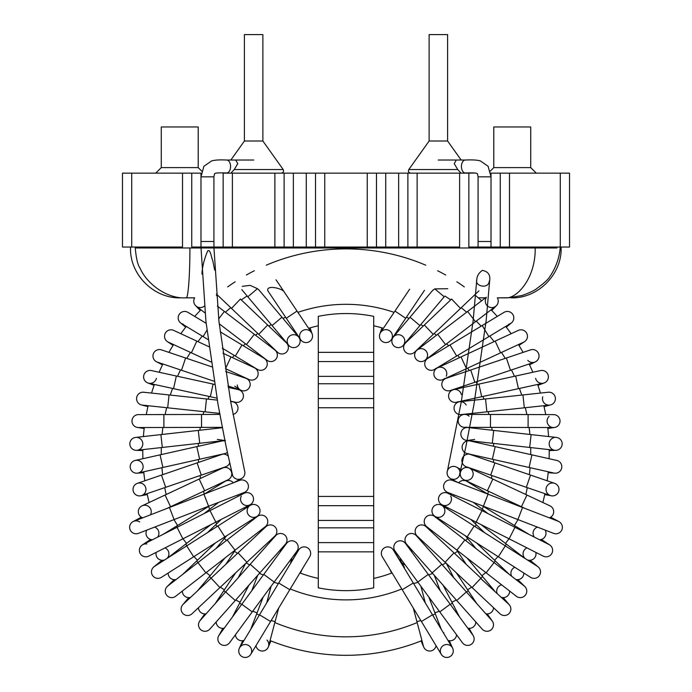 <?xml version="1.0" encoding="UTF-8"?>
<svg xmlns="http://www.w3.org/2000/svg" width="692" height="692" viewBox="0 0 692 692"><rect width="100%" height="100%" fill="white"/><g stroke="black" fill="none" stroke-linecap="round" stroke-linejoin="round"><path stroke-width="1.04" d="M201.017 247.044L200.983 241.499L213.915 241.499L213.915 176.841L200.983 176.841L200.983 247.044M213.958 247.97L218.931 321.322L230.756 402.095L244.527 470.69A6.462 6.462 0 0 1 241.015 478.786A6.462 6.462 0 0 1 232.149 474.349M309.653 556.809A6.462 6.462 0 0 0 306.219 547.208A6.462 6.462 0 0 0 298.728 549.898L291.626 561.134A6.462 6.462 0 0 0 290.83 562.968M266.974 640.057A6.462 6.462 0 0 1 261.576 650.973A6.462 6.462 0 0 1 255.953 645.697A6.462 6.462 0 0 0 268.565 646.207A6.462 6.462 0 0 1 255.953 645.697M290.528 563.461L291.384 560.252A6.462 6.462 0 0 0 291.591 558.366A6.462 6.462 0 0 1 290.744 561.8A6.462 6.462 0 0 0 291.591 558.366M244.068 640.377A6.462 6.462 0 0 1 235.418 634.789A6.462 6.462 0 0 0 244.068 640.377A6.462 6.462 0 0 1 235.418 634.789M280.346 551.835A6.462 6.462 0 0 0 280.225 550.002M224.26 628.137A6.462 6.462 0 0 1 216.181 621.961A6.462 6.462 0 0 0 224.26 628.137A6.462 6.462 0 0 1 216.181 621.961M269.941 542.113A6.462 6.462 0 0 0 269.681 540.91M206.155 613.778A6.462 6.462 0 0 1 198.44 607.723A6.462 6.462 0 0 0 206.155 613.778A6.462 6.462 0 0 1 198.44 607.723M260.417 531.871A6.462 6.462 0 0 0 260.036 530.747M190.49 597.404A6.462 6.462 0 0 0 190.56 597.378A6.462 6.462 0 0 1 190.49 597.404A6.462 6.462 0 0 1 182.359 591.054A6.462 6.462 0 0 0 190.49 597.404A6.462 6.462 0 0 1 182.359 591.054M251.905 520.695A6.462 6.462 0 0 0 251.542 519.874M172.965 579.463A6.462 6.462 0 0 1 168.156 573.045A6.462 6.462 0 0 0 176.175 579.489A6.462 6.462 0 0 1 172.965 579.463M244.631 508.949A6.462 6.462 0 0 0 244.008 507.85M157.914 558.435A6.462 6.462 0 0 0 164.739 559.889A6.462 6.462 0 0 1 156.158 552.38A6.462 6.462 0 0 0 157.914 558.435A6.462 6.462 0 0 1 156.158 552.38M165.007 547.9A6.462 6.462 0 0 1 166.98 558.461M238.42 496.19A6.462 6.462 0 0 0 237.538 495.048M146.246 534.985A6.462 6.462 0 0 0 152.543 539.717A6.462 6.462 0 0 1 146.825 530.107A6.462 6.462 0 0 0 146.246 534.985A6.462 6.462 0 0 1 146.825 530.107M154.532 527.122A6.462 6.462 0 0 1 157.638 537.13M233.36 482.8A6.462 6.462 0 0 0 225.021 481.416A6.462 6.462 0 0 1 226.552 480.732A6.462 6.462 0 0 0 225.021 481.416L204.417 493.984M138.521 510.116A6.462 6.462 0 0 1 142.042 505.843A6.462 6.462 0 0 0 142.716 517.824A6.462 6.462 0 0 1 142.95 505.497A6.462 6.462 0 0 1 150.432 514.848M199.158 479.046L204.65 490.758L228.04 479.781A6.462 6.462 0 0 0 228.083 468.086A6.462 6.462 0 0 0 222.547 468.069L142.042 505.843M165.665 487.315L161.478 475.084L197.09 462.896L201.277 475.136L141.583 495.558A6.462 6.462 0 0 1 134.836 484.954A6.462 6.462 0 0 1 145.856 488.293A6.462 6.462 0 0 1 140.64 495.801L147.292 494.598M134.836 484.954A6.462 6.462 0 0 1 137.397 483.319A6.462 6.462 0 0 0 134.04 492.912A6.462 6.462 0 0 0 141.592 495.558M201.277 475.136L225.73 466.771A6.462 6.462 0 0 0 229.614 463.121M228.057 455.942A6.462 6.462 0 0 0 224.563 454.255M134.845 460.526A6.462 6.462 0 0 1 135.243 460.422A6.462 6.462 0 0 0 130.39 468.337A6.462 6.462 0 0 0 138.045 473.051A6.462 6.462 0 0 1 130.39 468.337A6.462 6.462 0 0 1 136.203 460.284A6.462 6.462 0 0 1 143.106 466.287A6.462 6.462 0 0 1 137.102 473.181L143.841 472.714M224.961 441.003A6.462 6.462 0 0 0 222.011 440.968L135.243 460.422M196.805 446.634L199.633 459.246L224.848 453.589A6.462 6.462 0 0 0 227.322 452.447M137.812 437.569A6.462 6.462 0 0 1 137.025 450.284A6.462 6.462 0 0 1 129.88 444.575A6.462 6.462 0 0 1 135.589 437.43A6.462 6.462 0 0 0 129.88 444.575A6.462 6.462 0 0 0 137.016 450.284L162.317 447.456L160.881 434.602L135.589 437.43M142.803 450.587L136.047 450.319A6.462 6.462 0 0 1 129.845 443.607A6.462 6.462 0 0 1 136.558 437.396M223.732 440.363A6.462 6.462 0 0 0 224.848 440.432A6.462 6.462 0 0 1 223.732 440.363L217.314 439.403M163.917 427.483L163.883 414.551L201.519 414.465L201.554 427.397L138.461 427.544A6.462 6.462 0 0 1 137.492 427.474L144.17 428.469M138.469 427.544A6.462 6.462 0 0 1 131.982 421.091A6.462 6.462 0 0 1 138.435 414.612A6.462 6.462 0 0 0 131.982 421.091A6.462 6.462 0 0 0 138.469 427.544M167.68 407.804L169.056 394.95L206.475 398.955L205.1 411.818L142.37 405.097A6.462 6.462 0 0 1 136.808 397.018A6.462 6.462 0 0 1 144.706 392.416M142.37 405.097A6.462 6.462 0 0 1 136.627 397.978A6.462 6.462 0 0 1 143.746 392.234A6.462 6.462 0 0 0 136.627 397.978A6.462 6.462 0 0 0 142.37 405.097M232.988 414.43A6.462 6.462 0 0 0 232.175 401.706L230.652 401.55M156.383 378.325A6.462 6.462 0 0 1 147.768 382.927A6.462 6.462 0 0 1 144.048 374.571A6.462 6.462 0 0 1 152.396 370.851M148.694 383.204A6.462 6.462 0 0 1 143.763 375.505A6.462 6.462 0 0 1 151.47 370.575A6.462 6.462 0 0 0 143.763 375.505A6.462 6.462 0 0 0 148.694 383.204L173.562 388.653L176.33 376.024L151.47 370.575M230.592 401.161L235.565 402.251A6.462 6.462 0 0 0 243.264 397.32A6.462 6.462 0 0 0 238.333 389.613A6.462 6.462 0 0 1 239.908 390.184A6.462 6.462 0 0 0 238.333 389.613L228.23 387.399M157.369 362.132L157.369 362.132A6.462 6.462 0 0 1 153.304 353.941A6.462 6.462 0 0 1 161.495 349.884A6.462 6.462 0 0 0 153.304 353.941A6.462 6.462 0 0 0 157.369 362.132L181.494 370.263L185.62 358.006L161.495 349.884M162.473 364.848L156.47 361.76A6.462 6.462 0 0 1 153.685 353.05A6.462 6.462 0 0 1 162.395 350.264M237.278 385.003A6.462 6.462 0 0 0 250.072 385.582A6.462 6.462 0 0 0 245.781 378.264A6.462 6.462 0 0 1 247.286 379A6.462 6.462 0 0 0 245.781 378.264L225.67 371.492M240.141 389.786A6.462 6.462 0 0 0 241.646 390.522A6.462 6.462 0 0 1 240.141 389.786L234.735 386.205M211.164 362.002L168.286 342.133A6.462 6.462 0 0 1 167.438 341.658L173.069 345.386M168.286 342.133A6.462 6.462 0 0 1 165.137 333.553A6.462 6.462 0 0 1 173.727 330.404A6.462 6.462 0 0 0 165.137 333.553A6.462 6.462 0 0 0 168.286 342.133M230.964 356.934L225.523 368.663L248.973 379.527A6.462 6.462 0 0 0 257.562 376.379A6.462 6.462 0 0 0 254.405 367.798A6.462 6.462 0 0 1 255.824 368.689A6.462 6.462 0 0 0 254.414 367.798L222.971 353.223M183.293 324.228A6.462 6.462 0 0 1 179.686 313.77A6.462 6.462 0 0 1 188.786 312.931M181.313 323.441A6.462 6.462 0 0 1 179.116 314.566A6.462 6.462 0 0 1 187.99 312.369A6.462 6.462 0 0 0 179.116 314.566A6.462 6.462 0 0 0 181.313 323.441L203.102 336.597L206.943 330.231M242.01 344.971L235.323 356.043L257.45 369.398A6.462 6.462 0 0 0 266.325 367.201A6.462 6.462 0 0 0 264.136 358.326L220.151 331.779M200.265 310.492L195.568 305.63A6.462 6.462 0 0 1 194.66 297.845L194.686 297.802A6.462 6.462 0 0 0 195.905 305.95A6.462 6.462 0 0 1 194.686 297.802A6.462 6.462 0 0 0 194.66 297.845L185.413 297.845M204.356 306.106A6.462 6.462 0 0 1 195.905 305.95A6.462 6.462 0 0 0 196.303 306.279A6.462 6.462 0 0 1 195.905 305.95M218.663 318.925L224.372 311.443L254.293 334.288L246.438 344.564L266.982 360.247A6.462 6.462 0 0 0 276.186 358.837A6.462 6.462 0 0 0 274.845 349.988M267.657 325.006L258.739 334.366L277.449 352.193A6.462 6.462 0 0 0 287.535 350.697A6.462 6.462 0 0 0 286.367 342.825L240.409 299.039L231.491 308.398L216.371 294.005M281.964 317.23L272.077 325.569L288.737 345.325A6.462 6.462 0 0 0 299.575 343.794A6.462 6.462 0 0 0 298.615 336.987L259.171 290.199M299.524 338.397A6.462 6.462 0 0 0 290.917 335.309A6.462 6.462 0 0 0 293.875 347.618A6.462 6.462 0 0 1 290.917 335.309A6.462 6.462 0 0 1 299.524 338.397L298.858 336.978M297.024 311.063L286.289 318.268L300.7 339.72A6.462 6.462 0 0 0 308.174 342.229A6.462 6.462 0 0 0 311.435 332.515L276.039 279.81M312.178 334.011A6.462 6.462 0 0 0 303.961 330.006A6.462 6.462 0 0 0 299.947 338.224A6.462 6.462 0 0 1 303.961 330.006A6.462 6.462 0 0 1 312.178 334.011L310.068 327.878M139.706 521.95A6.462 6.462 0 0 0 130.07 529.648A6.462 6.462 0 0 0 138.426 533.35A6.462 6.462 0 0 1 130.07 529.648A6.462 6.462 0 0 1 133.764 521.284L169.453 507.496L174.107 519.562L138.426 533.35M208.595 506.233L203.932 494.174L239.631 480.378A6.462 6.462 0 0 1 247.995 484.08A6.462 6.462 0 0 1 244.293 492.436L174.107 519.562M146.851 543.973A6.462 6.462 0 0 0 142.267 544.976L150.588 539.44M142.924 544.587A6.462 6.462 0 0 0 140.078 553.28A6.462 6.462 0 0 0 148.771 556.126A6.462 6.462 0 0 1 140.078 553.28A6.462 6.462 0 0 1 142.924 544.587L177.04 527.304L182.878 538.834L148.771 556.126M182.878 538.834L215.843 522.131L209.996 510.601L244.112 493.301A6.462 6.462 0 0 1 252.805 496.147A6.462 6.462 0 0 1 242.451 503.629A6.462 6.462 0 0 1 241.292 496.103A6.462 6.462 0 0 0 249.959 504.84L215.843 522.131A147.785 147.785 0 0 0 216.734 523.732M186.71 545.876L193.656 556.783L224.813 536.914L217.859 526.015L154.463 566.437A6.462 6.462 0 0 0 153.849 566.878L161.928 560.278M154.463 566.437A6.462 6.462 0 0 0 152.491 575.363A6.462 6.462 0 0 0 161.418 577.344A6.462 6.462 0 0 1 152.491 575.363A6.462 6.462 0 0 1 154.463 566.437M217.859 526.015L250.106 505.454A6.462 6.462 0 0 1 259.033 507.435A6.462 6.462 0 0 1 257.052 516.362L224.813 536.914M258.081 515.54A6.462 6.462 0 0 1 249.146 515.618A6.462 6.462 0 0 1 248.679 506.682A6.462 6.462 0 0 0 249.146 515.618A6.462 6.462 0 0 0 258.081 515.54M196.727 560.927A184.729 184.729 0 0 0 197.947 562.587L167.732 586.046A6.462 6.462 0 0 0 166.651 595.189A6.462 6.462 0 0 0 175.656 596.27A6.462 6.462 0 0 1 166.651 595.189A6.462 6.462 0 0 1 167.732 586.046A6.462 6.462 0 0 0 167.576 586.167M235.064 550.14L227.132 539.933L257.346 516.474A6.462 6.462 0 0 1 266.472 517.685A6.462 6.462 0 0 1 265.287 526.681L175.664 596.253M181.806 606.157A6.462 6.462 0 0 0 192.03 613.735A6.462 6.462 0 0 1 181.806 606.157A6.462 6.462 0 0 1 183.172 604.306A6.462 6.462 0 0 0 181.806 606.157M246.897 562.276L238.048 552.847L265.979 526.655A6.462 6.462 0 0 1 275.831 527.866A6.462 6.462 0 0 1 274.819 536.101A6.462 6.462 0 0 0 275.693 535.08A6.462 6.462 0 0 1 274.819 536.092L192.021 613.743M225.609 591.919L235.263 600.518L259.872 572.872L250.21 564.274L200.152 620.516A6.462 6.462 0 0 0 202.903 630.94A6.462 6.462 0 0 0 210.281 628.526M198.526 624.521A6.462 6.462 0 0 0 209.814 629.114A6.462 6.462 0 0 1 198.526 624.521A6.462 6.462 0 0 1 200.152 620.516M250.21 564.274L275.71 535.634A6.462 6.462 0 0 1 286.203 536.819A6.462 6.462 0 0 1 285.372 544.232A6.462 6.462 0 0 0 286.159 543.125A6.462 6.462 0 0 1 285.363 544.232L259.872 572.872M274.914 536.741A6.462 6.462 0 0 1 279.499 533.549A6.462 6.462 0 0 0 274.914 536.741M241.819 604.246L252.234 611.91L274.188 582.05L263.764 574.395L219.122 635.118A6.462 6.462 0 0 0 218.715 635.758L222.928 628.336M218.326 641.328A6.462 6.462 0 0 0 229.545 642.782A6.462 6.462 0 0 1 218.326 641.328A6.462 6.462 0 0 1 219.122 635.118A6.462 6.462 0 0 0 218.326 641.328M263.764 574.395L286.523 543.428A6.462 6.462 0 0 1 297.612 544.552A6.462 6.462 0 0 1 296.946 551.091L274.188 582.05M251.109 653.637A6.462 6.462 0 0 0 247.857 645.091A6.462 6.462 0 0 0 239.311 648.343L242.736 640.697M240.712 655.635A6.462 6.462 0 0 0 250.746 654.329A6.462 6.462 0 0 1 240.712 655.635A6.462 6.462 0 0 1 239.674 647.643A6.462 6.462 0 0 0 240.712 655.635M373.706 578.408A129.309 129.309 0 0 0 392.079 572.924A129.309 129.309 0 0 1 373.706 578.408M471.304 484.054A129.309 129.309 0 0 0 471.486 483.31A129.309 129.309 0 0 1 471.304 484.054M474.037 470.223A129.309 129.309 0 0 0 474.141 469.461A129.309 129.309 0 0 1 474.037 470.223M475.248 456.175A129.309 129.309 0 0 0 475.274 455.414A129.309 129.309 0 0 1 475.248 456.175M474.928 442.076A129.309 129.309 0 0 0 474.859 441.314A129.309 129.309 0 0 1 474.928 442.076M473.068 428.106A129.309 129.309 0 0 0 472.921 427.353A129.309 129.309 0 0 1 473.068 428.106M469.704 414.413A129.309 129.309 0 0 0 469.479 413.678A129.309 129.309 0 0 1 469.704 414.413M464.86 401.17A129.309 129.309 0 0 0 464.557 400.469A129.309 129.309 0 0 1 464.86 401.17M458.614 388.532A129.309 129.309 0 0 0 458.234 387.866A129.309 129.309 0 0 1 458.614 388.532M451.02 376.647A129.309 129.309 0 0 0 450.57 376.033A129.309 129.309 0 0 1 451.02 376.647M442.188 365.661A129.309 129.309 0 0 0 441.669 365.099A129.309 129.309 0 0 1 442.188 365.661M432.206 355.705A129.309 129.309 0 0 0 431.635 355.195A129.309 129.309 0 0 1 432.206 355.705M421.194 346.9A129.309 129.309 0 0 0 420.572 346.45A129.309 129.309 0 0 1 421.194 346.9M409.301 339.331A129.309 129.309 0 0 0 408.626 338.959A129.309 129.309 0 0 1 409.301 339.331M396.646 333.112A129.309 129.309 0 0 0 395.936 332.817A129.309 129.309 0 0 1 396.646 333.112M383.394 328.311A129.309 129.309 0 0 0 373.706 325.785A129.309 129.309 0 0 1 383.394 328.311M318.294 325.785A129.309 129.309 0 0 0 308.606 328.311A129.309 129.309 0 0 1 318.294 325.785M296.064 332.817A129.309 129.309 0 0 0 295.354 333.112A129.309 129.309 0 0 1 296.064 332.817M283.374 338.959A129.309 129.309 0 0 0 282.699 339.331A129.309 129.309 0 0 1 283.374 338.959M271.428 346.45A129.309 129.309 0 0 0 270.806 346.9A129.309 129.309 0 0 1 271.428 346.45M260.365 355.195A129.309 129.309 0 0 0 259.794 355.705A129.309 129.309 0 0 1 260.365 355.195M250.331 365.099A129.309 129.309 0 0 0 249.812 365.661A129.309 129.309 0 0 1 250.331 365.099M241.43 376.033A129.309 129.309 0 0 0 240.98 376.647A129.309 129.309 0 0 1 241.43 376.033M233.766 387.866A129.309 129.309 0 0 0 233.386 388.532A129.309 129.309 0 0 1 233.766 387.866M219.079 427.353A129.309 129.309 0 0 0 218.931 428.106A129.309 129.309 0 0 1 219.079 427.353M217.141 441.314A129.309 129.309 0 0 0 217.072 442.076A129.309 129.309 0 0 1 217.141 441.314M216.726 455.414A129.309 129.309 0 0 0 216.752 456.175A129.309 129.309 0 0 1 216.726 455.414M217.859 469.461A129.309 129.309 0 0 0 217.963 470.223A129.309 129.309 0 0 1 217.859 469.461M220.514 483.31A129.309 129.309 0 0 0 220.696 484.054A129.309 129.309 0 0 1 220.514 483.31M299.921 572.924A129.309 129.309 0 0 0 318.294 578.408A129.309 129.309 0 0 1 299.921 572.924M346 655.307A203.206 203.206 0 0 0 421.938 640.584A203.206 203.206 0 0 1 270.062 640.584A203.206 203.206 0 0 0 346 655.307M542.857 502.513A203.206 203.206 0 0 0 544.907 493.673A203.206 203.206 0 0 1 542.857 502.513M547.173 480.784A203.206 203.206 0 0 0 548.254 471.771A203.206 203.206 0 0 1 547.173 480.784M549.102 458.709A203.206 203.206 0 0 0 549.188 449.636A203.206 203.206 0 0 1 549.102 458.709M548.609 436.557A203.206 203.206 0 0 0 547.718 427.526A203.206 203.206 0 0 1 548.609 436.557M545.72 414.594A203.206 203.206 0 0 0 543.843 405.72A203.206 203.206 0 0 1 545.72 414.594M540.443 393.073A203.206 203.206 0 0 0 537.615 384.449A203.206 203.206 0 0 1 540.443 393.073M532.866 372.253A203.206 203.206 0 0 0 529.112 363.992A203.206 203.206 0 0 1 532.866 372.253M523.066 352.384A203.206 203.206 0 0 0 518.438 344.581A203.206 203.206 0 0 1 523.066 352.384M511.154 333.7A203.206 203.206 0 0 0 505.705 326.451A203.206 203.206 0 0 1 511.154 333.7M497.28 316.426A203.206 203.206 0 0 0 491.078 309.808A203.206 203.206 0 0 1 497.28 316.426M481.615 300.76A203.206 203.206 0 0 0 474.721 294.861A203.206 203.206 0 0 1 481.615 300.76M464.332 286.903A203.206 203.206 0 0 0 456.841 281.782A203.206 203.206 0 0 1 464.332 286.903M445.648 275.001A203.206 203.206 0 0 0 437.638 270.728A203.206 203.206 0 0 1 445.648 275.001M425.77 265.2A203.206 203.206 0 0 0 266.23 265.2A203.206 203.206 0 0 1 425.77 265.2M254.362 270.728A203.206 203.206 0 0 0 246.352 275.001A203.206 203.206 0 0 1 254.362 270.728M235.159 281.782A203.206 203.206 0 0 0 227.668 286.903A203.206 203.206 0 0 1 235.159 281.782M217.279 294.861A203.206 203.206 0 0 0 216.397 295.588A203.206 203.206 0 0 1 217.279 294.861M200.922 309.808A203.206 203.206 0 0 0 194.72 316.426A203.206 203.206 0 0 1 200.922 309.808M186.295 326.451A203.206 203.206 0 0 0 180.846 333.7A203.206 203.206 0 0 1 186.295 326.451M173.562 344.581A203.206 203.206 0 0 0 168.935 352.384A203.206 203.206 0 0 1 173.562 344.581M162.888 363.992A203.206 203.206 0 0 0 159.134 372.253A203.206 203.206 0 0 1 162.888 363.992M154.385 384.449A203.206 203.206 0 0 0 151.557 393.073A203.206 203.206 0 0 1 154.385 384.449M148.157 405.72A203.206 203.206 0 0 0 146.28 414.594A203.206 203.206 0 0 1 148.157 405.72M144.282 427.526A203.206 203.206 0 0 0 143.391 436.557A203.206 203.206 0 0 1 144.282 427.526M142.811 449.636A203.206 203.206 0 0 0 142.898 458.709A203.206 203.206 0 0 1 142.811 449.636M143.746 471.771A203.206 203.206 0 0 0 144.827 480.784A203.206 203.206 0 0 1 143.746 471.771M147.093 493.673A203.206 203.206 0 0 0 149.143 502.513A203.206 203.206 0 0 1 147.093 493.673M478.086 241.499L478.086 176.841L491.017 176.841L491.017 241.499L478.086 241.499L478.086 247.044M460.024 472.861A6.462 6.462 0 0 1 450.959 478.777A6.462 6.462 0 0 1 454.661 466.486A6.462 6.462 0 0 1 460.024 472.861A6.462 6.462 0 0 1 450.527 478.57A6.462 6.462 0 0 1 447.854 469.825A6.462 6.462 0 0 1 460.024 472.861A6.462 6.462 0 0 1 450.527 478.57A6.462 6.462 0 0 1 447.854 469.825A6.462 6.462 0 0 1 460.024 472.861M553.574 533.35A6.462 6.462 0 0 0 561.93 529.648A6.462 6.462 0 0 0 558.236 521.284A6.462 6.462 0 0 1 561.93 529.648A6.462 6.462 0 0 1 553.574 533.35L517.893 519.562L522.547 507.496L558.236 521.284M488.068 494.174L483.405 506.233L447.707 492.436A6.462 6.462 0 0 1 444.004 484.08A6.462 6.462 0 0 1 452.369 480.378L522.547 507.496M543.229 556.126A6.462 6.462 0 0 0 551.922 553.28A6.462 6.462 0 0 0 549.076 544.587A6.462 6.462 0 0 1 551.922 553.28A6.462 6.462 0 0 1 543.229 556.126L509.122 538.834L514.96 527.304L549.076 544.587M475.266 523.732A147.785 147.785 0 0 0 476.139 522.123L442.041 504.84A6.462 6.462 0 0 1 439.195 496.147A6.462 6.462 0 0 1 447.888 493.301L514.96 527.304M450.708 496.103A6.462 6.462 0 0 1 440.865 504.07A6.462 6.462 0 0 0 450.708 496.103M529.968 576.894L529.968 576.894A6.462 6.462 0 0 0 539.509 575.363A6.462 6.462 0 0 0 537.537 566.437A6.462 6.462 0 0 1 538.151 566.878L530.072 560.278M474.141 526.015L467.187 536.914L434.948 516.362A6.462 6.462 0 0 1 432.967 507.435A6.462 6.462 0 0 1 441.894 505.454L537.537 566.437A6.462 6.462 0 0 1 539.509 575.363A6.462 6.462 0 0 1 530.582 577.344L498.344 556.783L505.29 545.876M443.321 506.682A6.462 6.462 0 0 1 442.854 515.618A6.462 6.462 0 0 1 433.919 515.54A6.462 6.462 0 0 0 442.854 515.618A6.462 6.462 0 0 0 443.321 506.682M524.424 586.167A6.462 6.462 0 0 1 525.349 595.189A6.462 6.462 0 0 1 516.344 596.27A6.462 6.462 0 0 0 525.349 595.189A6.462 6.462 0 0 0 524.268 586.046A6.462 6.462 0 0 1 524.424 586.167A6.462 6.462 0 0 0 524.268 586.046L494.062 562.587A184.729 184.729 0 0 0 495.273 560.927M464.868 539.933L456.936 550.14L426.722 526.69A6.462 6.462 0 0 1 425.528 517.685A6.462 6.462 0 0 1 434.654 516.474L494.062 562.587L486.13 572.803L516.336 596.253M434.498 516.353A6.462 6.462 0 0 1 435.631 517.417A6.462 6.462 0 0 0 434.498 516.353M426.722 526.69A6.462 6.462 0 0 1 425.744 525.738A6.462 6.462 0 0 0 426.722 526.69M503.24 597.62L509.347 604.86A6.462 6.462 0 0 0 508.828 604.306A6.462 6.462 0 0 1 510.194 606.157A6.462 6.462 0 0 0 508.828 604.306L480.637 578.434L472.074 587.569L499.979 613.743M499.97 613.735A6.462 6.462 0 0 0 510.194 606.157A6.462 6.462 0 0 1 499.97 613.735M453.952 552.847L445.103 562.276L417.181 536.092A6.462 6.462 0 0 1 424.084 525.41A6.462 6.462 0 0 1 426.021 526.655L480.914 578.14M482.186 629.114L482.186 629.114A6.462 6.462 0 0 0 493.474 624.521A6.462 6.462 0 0 0 491.848 620.516A6.462 6.462 0 0 1 489.452 630.801A6.462 6.462 0 0 1 482.186 629.114L456.737 600.518L465.309 592.88L466.391 591.919L491.848 620.516M441.79 564.274L432.128 572.872L406.637 544.232A6.462 6.462 0 0 1 412.501 533.549A6.462 6.462 0 0 1 416.29 535.634A6.462 6.462 0 0 0 412.501 533.549A6.462 6.462 0 0 1 416.29 535.634L466.391 591.919M469.072 628.336L473.285 635.758A6.462 6.462 0 0 0 472.878 635.118A6.462 6.462 0 0 1 473.674 641.328A6.462 6.462 0 0 0 472.878 635.118L450.181 604.246L439.766 611.91L462.455 642.782A6.462 6.462 0 0 0 473.674 641.328A6.462 6.462 0 0 1 462.04 642.141M428.236 574.395L417.812 582.05L395.054 551.091A6.462 6.462 0 0 1 399.786 540.807A6.462 6.462 0 0 1 405.477 543.428L450.181 604.246M421.419 621.494L432.483 614.807L413.288 583.019L402.216 589.705L441.254 654.329A6.462 6.462 0 0 0 451.288 655.635A6.462 6.462 0 0 0 443.788 645.264A6.462 6.462 0 0 0 440.89 653.637M382.339 556.809A6.462 6.462 0 0 1 385.79 547.208A6.462 6.462 0 0 1 393.272 549.898L400.383 561.143A6.462 6.462 0 0 1 400.374 561.134A6.462 6.462 0 0 1 401.17 562.968M436.047 645.697A6.462 6.462 0 0 1 423.435 646.207A6.462 6.462 0 0 0 436.047 645.697A6.462 6.462 0 0 1 423.435 646.207L416.904 621.606L420.857 620.56M400.409 558.366A6.462 6.462 0 0 0 405.054 564.802M443.728 633.414A6.462 6.462 0 0 1 443.866 632.704M456.582 634.789A6.462 6.462 0 0 1 447.932 640.377A6.462 6.462 0 0 0 456.582 634.789M411.775 550.002A6.462 6.462 0 0 0 411.653 551.835M475.819 621.961A6.462 6.462 0 0 1 467.74 628.137A6.462 6.462 0 0 0 475.819 621.961A6.462 6.462 0 0 1 467.74 628.137M422.319 540.91A6.462 6.462 0 0 0 422.059 542.113M493.56 607.723A6.462 6.462 0 0 1 485.845 613.778A6.462 6.462 0 0 0 493.56 607.723A6.462 6.462 0 0 1 485.845 613.778M431.964 530.747A6.462 6.462 0 0 0 431.583 531.871M497.072 593.286A6.462 6.462 0 0 1 501.665 584.861M509.641 591.054A6.462 6.462 0 0 1 501.51 597.404A6.462 6.462 0 0 1 501.441 597.378A6.462 6.462 0 0 0 501.51 597.404A6.462 6.462 0 0 0 509.641 591.054A6.462 6.462 0 0 1 501.51 597.404M440.458 519.874A6.462 6.462 0 0 0 440.095 520.695M511.682 576.272A6.462 6.462 0 0 1 514.805 567.284M523.844 573.045A6.462 6.462 0 0 1 515.825 579.489A6.462 6.462 0 0 0 523.844 573.045A6.462 6.462 0 0 1 519.035 579.463M447.992 507.85A6.462 6.462 0 0 0 447.369 508.949M525.02 558.461A6.462 6.462 0 0 1 526.993 547.9M535.842 552.38A6.462 6.462 0 0 1 527.261 559.889A6.462 6.462 0 0 0 535.842 552.38A6.462 6.462 0 0 1 534.086 558.435M454.462 495.048A6.462 6.462 0 0 0 453.58 496.19M534.362 537.13A6.462 6.462 0 0 1 537.468 527.122M545.175 530.107A6.462 6.462 0 0 1 539.457 539.717A6.462 6.462 0 0 0 545.175 530.107A6.462 6.462 0 0 1 545.754 534.985M487.583 493.984L466.979 481.416A6.462 6.462 0 0 0 458.64 482.8M549.05 505.497A6.462 6.462 0 0 1 549.284 517.824A6.462 6.462 0 0 0 549.958 505.843A6.462 6.462 0 0 1 553.479 510.116M487.35 490.758L492.842 479.046L469.453 468.069A6.462 6.462 0 0 0 460.241 473.951A6.462 6.462 0 0 0 463.96 479.781A6.462 6.462 0 0 1 463.917 468.086A6.462 6.462 0 0 0 463.96 479.781L525.306 508.559M465.552 480.283A6.462 6.462 0 0 0 473.068 475.075A6.462 6.462 0 0 0 467.853 467.558A6.462 6.462 0 0 1 473.068 475.075A6.462 6.462 0 0 1 465.552 480.283M544.708 494.598L551.36 495.801A6.462 6.462 0 0 1 546.144 488.293A6.462 6.462 0 0 1 553.661 483.077M530.522 475.084L526.335 487.315L490.723 475.136L494.91 462.896L554.603 483.319A6.462 6.462 0 0 1 557.96 492.912A6.462 6.462 0 0 1 550.408 495.558A6.462 6.462 0 0 0 557.164 484.954A6.462 6.462 0 0 0 554.603 483.319A6.462 6.462 0 0 1 557.164 484.954M467.437 454.255A6.462 6.462 0 0 0 466.278 466.771L490.723 475.136M555.797 460.284A6.462 6.462 0 0 1 561.61 468.337A6.462 6.462 0 0 1 553.955 473.051A6.462 6.462 0 0 0 561.61 468.337A6.462 6.462 0 0 0 556.757 460.422A6.462 6.462 0 0 1 557.155 460.526M492.367 459.246L495.195 446.634L469.98 440.968A6.462 6.462 0 0 0 462.221 446.055A6.462 6.462 0 0 0 467.135 453.589L553.929 473.043M468.311 440.821A6.462 6.462 0 0 0 462.109 447.534A6.462 6.462 0 0 0 468.821 453.744A6.462 6.462 0 0 1 462.109 447.534A6.462 6.462 0 0 1 468.311 440.821L469.877 440.761M555.442 437.396A6.462 6.462 0 0 1 562.155 443.607A6.462 6.462 0 0 1 555.953 450.319A6.462 6.462 0 0 1 554.188 437.569M556.411 437.43A6.462 6.462 0 0 1 562.12 444.575A6.462 6.462 0 0 1 554.984 450.284A6.462 6.462 0 0 0 562.12 444.575A6.462 6.462 0 0 0 556.411 437.43L531.119 434.602L529.683 447.456L554.975 450.284M492.28 443.269L493.716 430.415L468.034 427.544A6.462 6.462 0 0 0 460.889 433.244A6.462 6.462 0 0 0 466.598 440.389L529.683 447.456M468.034 427.544A6.462 6.462 0 0 0 466.356 427.57A6.462 6.462 0 0 1 468.034 427.544M552.597 414.681A6.462 6.462 0 0 1 559.949 420.122A6.462 6.462 0 0 1 553.539 427.544L528.082 427.483L528.117 414.551L553.565 414.612A6.462 6.462 0 0 1 560.018 421.091A6.462 6.462 0 0 1 547.536 423.452A6.462 6.462 0 0 1 549.119 416.368M490.446 427.397L490.481 414.465L464.635 414.404A6.462 6.462 0 0 0 458.156 420.848A6.462 6.462 0 0 0 464.609 427.336L528.082 427.483M469.072 416.177A6.462 6.462 0 0 0 458.372 422.509A6.462 6.462 0 0 0 466.27 427.12A6.462 6.462 0 0 1 458.372 422.509A6.462 6.462 0 0 1 469.072 416.177M544.059 406.637L550.59 404.915A6.462 6.462 0 0 1 542.753 396.784M548.254 392.234A6.462 6.462 0 0 1 555.373 397.978A6.462 6.462 0 0 1 549.63 405.097A6.462 6.462 0 0 0 555.373 397.978A6.462 6.462 0 0 0 548.254 392.234L522.944 394.95L524.32 407.804L549.63 405.097M486.9 411.818L485.524 398.955L459.825 401.706A6.462 6.462 0 0 1 466.157 404.984A6.462 6.462 0 0 0 454.09 408.825A6.462 6.462 0 0 0 461.201 414.569L524.32 407.804M539.604 370.851A6.462 6.462 0 0 1 547.952 374.571A6.462 6.462 0 0 1 544.232 382.927A6.462 6.462 0 0 1 535.617 378.325M540.53 370.575A6.462 6.462 0 0 1 548.237 375.505A6.462 6.462 0 0 1 543.307 383.204A6.462 6.462 0 0 0 548.237 375.505A6.462 6.462 0 0 0 540.53 370.575L515.67 376.024L518.438 388.653L543.307 383.204M481.675 396.715L478.907 384.086L453.667 389.613A6.462 6.462 0 0 1 461.374 394.596A6.462 6.462 0 0 0 453.667 389.613A6.462 6.462 0 0 0 448.736 397.32A6.462 6.462 0 0 0 456.435 402.251L518.438 388.653M452.092 390.184A6.462 6.462 0 0 0 449.298 398.895A6.462 6.462 0 0 0 458.009 401.68A6.462 6.462 0 0 1 449.298 398.895A6.462 6.462 0 0 1 452.092 390.184L453.476 389.466M529.605 350.264A6.462 6.462 0 0 1 538.315 353.05A6.462 6.462 0 0 1 527.806 360.385M530.505 349.884A6.462 6.462 0 0 1 538.696 353.941A6.462 6.462 0 0 1 534.631 362.132A6.462 6.462 0 0 0 538.696 353.941A6.462 6.462 0 0 0 530.505 349.884L506.38 358.006L510.506 370.263L534.631 362.132M474.842 382.269L470.716 370.021L446.219 378.264A6.462 6.462 0 0 0 442.162 386.456A6.462 6.462 0 0 0 450.354 390.522L510.506 370.263M517.426 330.88A6.462 6.462 0 0 1 526.387 332.696A6.462 6.462 0 0 1 524.562 341.658L518.931 345.386M518.273 330.404A6.462 6.462 0 0 1 526.863 333.553A6.462 6.462 0 0 1 523.714 342.133A6.462 6.462 0 0 0 526.863 333.553A6.462 6.462 0 0 0 518.273 330.404L495.187 341.104L500.619 352.833L523.714 342.133M466.477 368.663L461.036 356.934L437.586 367.798A6.462 6.462 0 0 0 434.438 376.379A6.462 6.462 0 0 0 444.446 378.636A6.462 6.462 0 0 1 443.027 379.527L500.619 352.833M446.279 376.154A6.462 6.462 0 0 0 436.176 368.689A6.462 6.462 0 0 1 446.279 376.154M503.214 312.931A6.462 6.462 0 0 1 512.884 314.566A6.462 6.462 0 0 1 510.687 323.441A6.462 6.462 0 0 0 512.884 314.566A6.462 6.462 0 0 0 504.01 312.369L482.212 325.525L488.898 336.597L510.687 323.441M506.284 327.195L511.483 322.879A6.462 6.462 0 0 1 508.707 324.228M456.677 356.043L449.99 344.971L427.864 358.326A6.462 6.462 0 0 0 425.675 367.201A6.462 6.462 0 0 0 435.856 368.352A6.462 6.462 0 0 1 434.55 369.398L488.898 336.597M427.864 358.326A6.462 6.462 0 0 0 426.557 359.373A6.462 6.462 0 0 1 427.864 358.326M136.212 247.97L535.201 247.97C535.712 278.642 516.63 298.728 505.817 297.845L497.34 297.845A6.462 6.462 0 0 1 487.678 306.141A6.462 6.462 0 0 1 486.216 297.845L478.284 297.845M496.095 305.95A6.462 6.462 0 0 1 495.697 306.279A6.462 6.462 0 0 0 497.34 297.845M417.155 349.988A6.462 6.462 0 0 0 415.814 358.837A6.462 6.462 0 0 0 425.026 360.247L495.706 306.279M424.603 360.541A6.462 6.462 0 0 0 425.052 349.996A6.462 6.462 0 0 0 415.987 351.147A6.462 6.462 0 0 1 425.052 349.996A6.462 6.462 0 0 1 424.603 360.541M433.261 334.366L424.343 325.006L405.633 342.825A6.462 6.462 0 0 0 411.827 353.742A6.462 6.462 0 0 0 414.551 352.193L478.942 290.848M398.125 347.618A6.462 6.462 0 0 0 401.291 335.412A6.462 6.462 0 0 0 392.061 339.53A6.462 6.462 0 0 0 398.125 347.618M405.711 318.268L394.976 311.063L380.565 332.515A6.462 6.462 0 0 0 383.826 342.229A6.462 6.462 0 0 0 391.3 339.72L424.499 290.294M392.053 338.224A6.462 6.462 0 0 0 388.039 330.006A6.462 6.462 0 0 0 379.822 334.011A6.462 6.462 0 0 1 388.039 330.006A6.462 6.462 0 0 1 392.053 338.224M318.294 383.749L318.294 316.348A138.547 138.547 0 0 1 373.706 316.348L373.706 398.523L318.294 398.523L318.294 383.749L373.706 383.749M318.294 361.579L373.706 361.579M373.706 398.523L373.706 407.761L318.294 407.761L318.294 398.523M318.294 505.67L373.706 505.67L373.706 542.614L318.294 542.614L318.294 407.761M318.294 496.432L373.706 496.432L373.706 505.67M373.706 542.614L373.706 551.853L318.294 551.853L318.294 542.614M373.706 496.432L373.706 407.761M373.706 551.853L373.706 587.845A138.547 138.547 0 0 1 318.294 587.845L318.294 551.853M488.846 283.019L489.746 279.879C490.273 274.586 487.808 271.42 482.35 270.373C478.769 272.951 476.909 276.082 476.779 279.767C474.703 285.684 486.191 288.936 488.846 283.019M434.801 288.875L444.186 296.79L419.923 325.569L410.036 317.23L432.708 290.346L434.801 288.875L447.776 288.728M214.676 270.096L212.729 260.443C211.38 257.857 210.515 248.964 207.704 250.85C204.27 258.929 202.341 266.662 201.926 274.049M286.289 318.268L268.038 291.098C265.097 284.351 282.933 288.313 284.377 292.223M242.2 286.341L250.132 285.355L257.45 288.659L259.18 290.19M182.515 173.147L122.475 173.147L122.475 247.044L182.515 247.044L182.515 173.147L191.745 173.147L191.745 247.044L223.153 247.044L223.153 173.147L232.391 173.147L232.391 247.044L223.153 247.044M232.391 247.044L274.88 247.044L274.88 173.147L284.118 173.147L284.118 247.044L274.88 247.044L324.756 247.044L315.517 247.044L315.517 173.147L324.756 173.147L324.756 247.044L367.244 247.044L367.244 173.147L385.721 173.147L385.721 247.044M367.244 247.044L407.882 247.044L407.882 173.147L417.12 173.147L417.12 247.044L407.882 247.044M417.12 247.044L459.609 247.044L459.609 173.147L468.847 173.147L468.847 247.044L509.485 247.044L500.255 247.044L500.255 173.147L509.485 173.147L509.485 247.044L560.286 247.044L560.286 173.147L569.525 173.147L569.525 247.044L560.286 247.044M189.911 247.97C189.945 275.001 188.181 298.39 186.191 297.845L194.66 297.845A6.462 6.462 0 0 1 194.686 297.802M560.209 247.97C559.136 259.111 555.209 269.326 548.445 278.608C546.092 281.255 542.614 284.256 538.013 287.63L537.027 288.356C534.163 291.107 522.754 295.449 521.405 295.588L509.485 297.724L497.306 297.845L505.93 297.845M486.191 297.845L478.181 297.845M235.704 160.034L237.771 163.649L234.259 169.549L231.067 172.965M234.259 169.549L283.201 169.549C284.023 171.495 283.4 172.689 281.341 173.147C283.4 172.689 284.023 171.495 283.201 169.549L262.873 141.012L244.397 141.012L230.843 160.034M456.296 160.034L454.229 163.649L457.741 169.549L460.933 172.965M461.157 160.034L447.603 141.012L429.127 141.012L408.799 169.549C407.977 171.495 408.6 172.689 410.659 173.147M467.005 172.948L475.032 173.017L468.847 173.147M447.603 141.012L447.603 34.6L429.127 34.6L429.127 141.012M530.729 167.611L493.785 167.611L490.317 171.08L493.785 167.611L493.785 126.965L530.729 126.965L530.729 167.611L536.274 173.147L530.729 167.611M161.271 126.965L198.215 126.965L198.215 167.611L161.271 167.611L155.726 173.147L161.271 167.611L161.271 126.965M191.745 173.147L200.983 173.147L200.983 176.841L203.889 166.288L211.614 160.933C214.754 159.982 219.771 159.679 226.647 160.034A6.462 3.91 90 0 1 230.566 166.495A6.462 3.91 90 0 1 226.647 172.965C215.489 172.637 215.67 173.251 214.581 173.631L213.915 176.841M225.921 173.147L223.153 173.147M284.118 173.147L293.347 173.147L293.347 247.044M315.517 173.147L293.347 173.147M376.483 247.044L376.483 173.147M407.882 173.147L385.721 173.147M490.749 173.147L500.255 173.147M560.286 173.147L509.485 173.147M274.88 173.147L232.391 173.147M367.244 173.147L324.756 173.147M459.609 173.147L417.12 173.147M262.873 141.012L262.873 34.6L244.397 34.6L244.397 141.012M278.694 608.069L275.096 621.606L271.143 620.56M278.4 583.538L273.954 582.361M263.202 596.997L257.069 612.878L252.744 611.209M263.349 574.957L259.379 573.426M248.921 585.173L240.089 602.239L235.738 599.99M249.708 564.845L246.136 562.994M235.704 572.777L224.372 589.818L220.367 587.153M237.512 553.358L234.441 551.316L225.765 564.369M224.917 558.02L210.1 575.761L206.233 572.526M226.5 540.417L224.303 538.584L215.887 548.661M215.532 542.831L197.445 560.235L193.95 556.593M217.176 526.448L215.61 524.821L207.496 532.624M210.939 524.614L186.555 543.419L182.991 538.783M209.122 511.042L208.465 510.194L204.002 513.637M209.641 505.826L177.567 525.513L173.969 519.614M204.65 490.758L170.569 506.743L165.077 495.031M199.633 459.246L162.905 467.481L160.077 454.869M198.44 443.408L198.327 446.279A147.785 147.785 0 0 1 198.466 443.408M162.317 447.456L199.72 443.269L198.284 430.415L160.881 434.602M173.562 388.653L210.325 396.715L213.093 384.086L176.33 376.024M191.381 352.833L196.813 341.104L173.718 330.404M272.077 325.569L247.814 296.79L257.45 288.659M227.132 539.933L197.938 562.587L205.87 572.803M238.048 552.847L211.086 578.14L219.926 587.569M270.581 621.494L289.784 589.705L278.712 583.019L259.517 614.807L270.581 621.494L250.746 654.329M274.845 622.575A184.729 184.729 0 0 0 417.155 622.575M432.725 615.205A184.729 184.729 0 0 0 435.294 613.813M450.38 604.514A184.729 184.729 0 0 0 452.369 603.13M466.538 592.084A184.729 184.729 0 0 0 468.181 590.657M480.992 578.209A184.729 184.729 0 0 0 482.54 576.531M505.195 545.815A184.729 184.729 0 0 0 506.233 544.024M514.779 527.209A184.729 184.729 0 0 0 515.289 526.032M525.799 494.512A184.729 184.729 0 0 0 527.278 487.644M529.345 474.686A184.729 184.729 0 0 0 530.072 467.697M530.712 454.583A184.729 184.729 0 0 0 530.678 447.56M529.89 434.464A184.729 184.729 0 0 0 529.086 427.483M526.88 414.551A184.729 184.729 0 0 0 525.314 407.7M521.716 395.08A184.729 184.729 0 0 0 519.415 388.446M514.459 376.292A184.729 184.729 0 0 0 511.457 369.943M505.212 358.404A184.729 184.729 0 0 0 501.527 352.418M494.062 341.623A184.729 184.729 0 0 0 489.754 336.078M481.156 326.166A184.729 184.729 0 0 0 476.269 321.114M466.642 312.196A184.729 184.729 0 0 0 461.235 307.715M450.691 299.895A184.729 184.729 0 0 0 444.835 296.02M247.165 296.02A184.729 184.729 0 0 0 241.309 299.895M230.765 307.715A184.729 184.729 0 0 0 225.358 312.196M202.246 336.078A184.729 184.729 0 0 0 197.938 341.623M190.473 352.418A184.729 184.729 0 0 0 186.788 358.404M180.543 369.943A184.729 184.729 0 0 0 177.541 376.292M172.585 388.446A184.729 184.729 0 0 0 170.284 395.08M166.685 407.7A184.729 184.729 0 0 0 165.12 414.551M162.914 427.483A184.729 184.729 0 0 0 162.11 434.464M161.322 447.56A184.729 184.729 0 0 0 161.288 454.583M161.928 467.697A184.729 184.729 0 0 0 162.655 474.686M164.722 487.644A184.729 184.729 0 0 0 166.201 494.512M176.711 526.032A184.729 184.729 0 0 0 177.221 527.209M185.767 544.024A184.729 184.729 0 0 0 186.805 545.815M209.46 576.531A184.729 184.729 0 0 0 211.008 578.209M223.819 590.657A184.729 184.729 0 0 0 225.462 592.084M239.631 603.13A184.729 184.729 0 0 0 241.62 604.514M256.706 613.813A184.729 184.729 0 0 0 259.275 615.205M290.233 588.961A147.785 147.785 0 0 0 401.767 588.961M466.693 537.381A147.785 147.785 0 0 0 467.074 536.845M482.289 509.234A147.785 147.785 0 0 0 483.379 506.57M487.713 494.036A147.785 147.785 0 0 0 488.491 491.285M491.432 478.38A147.785 147.785 0 0 0 491.917 475.542M493.431 462.394A147.785 147.785 0 0 0 493.604 459.523M493.673 446.279A147.785 147.785 0 0 0 493.534 443.408M492.159 430.242A147.785 147.785 0 0 0 491.709 427.397M488.915 414.456A147.785 147.785 0 0 0 488.154 411.679M483.967 399.12A147.785 147.785 0 0 0 482.904 396.447M477.376 384.415A147.785 147.785 0 0 0 476.035 381.872M469.228 370.514A147.785 147.785 0 0 0 467.619 368.135M459.618 357.591A147.785 147.785 0 0 0 457.749 355.394M448.65 345.784A147.785 147.785 0 0 0 446.565 343.803M436.47 335.239A147.785 147.785 0 0 0 434.169 333.492M423.21 326.079A147.785 147.785 0 0 0 420.736 324.6M409.033 318.424A147.785 147.785 0 0 0 406.412 317.221M394.103 312.36A147.785 147.785 0 0 0 297.897 312.36M285.588 317.221A147.785 147.785 0 0 0 282.967 318.424M271.264 324.6A147.785 147.785 0 0 0 268.79 326.079M257.831 333.492A147.785 147.785 0 0 0 255.53 335.239M245.435 343.803A147.785 147.785 0 0 0 243.35 345.784M234.251 355.394A147.785 147.785 0 0 0 232.382 357.591M213.093 384.086L214.632 384.423A147.785 147.785 0 0 0 214.624 384.415M209.096 396.447A147.785 147.785 0 0 0 208.032 399.12M203.846 411.679A147.785 147.785 0 0 0 203.085 414.456M200.291 427.397A147.785 147.785 0 0 0 199.841 430.242M198.396 459.523A147.785 147.785 0 0 0 198.569 462.394M200.083 475.542A147.785 147.785 0 0 0 200.568 478.38M203.509 491.285A147.785 147.785 0 0 0 204.287 494.036M208.621 506.57A147.785 147.785 0 0 0 209.711 509.234M224.926 536.845A147.785 147.785 0 0 0 225.307 537.381M478.086 176.841L477.419 173.631C476.33 173.251 476.511 172.637 465.353 172.965A6.462 3.91 -90 0 1 461.434 166.495A6.462 3.91 -90 0 1 465.353 160.034C472.229 159.679 477.246 159.982 480.386 160.933L488.111 166.288L491.017 176.841L491.017 173.147M509.122 538.834L476.157 522.131L482.004 510.601M462.455 642.782A6.462 6.462 0 0 0 473.674 641.328M441.254 654.329A6.462 6.462 0 0 0 451.288 655.635A6.462 6.462 0 0 0 452.326 647.643L432.483 614.807M418.046 582.361L413.6 583.538M439.256 611.209L434.931 612.878L441.332 629.443M432.621 573.426L428.651 574.957M456.262 599.99L451.911 602.239L459.531 616.97M445.864 562.994L442.292 564.845M471.633 587.153L467.628 589.818L476.788 603.597M466.235 564.369L457.559 551.316L454.488 553.358M485.767 572.526L481.9 575.761L494.59 590.959M476.113 548.661L467.697 538.584L465.5 540.417M498.05 556.593L494.555 560.235L509.347 574.455M484.504 532.624L476.39 524.821L474.824 526.448M509.009 538.783L505.445 543.419L524.605 558.193M487.998 513.637L483.535 510.194L482.878 511.042M518.031 519.614L514.433 525.513L529.146 534.492M482.359 505.826L514.433 525.513M492.842 479.046L526.923 495.031L521.431 506.743M495.195 446.625L531.923 454.86L529.095 467.481M529.657 431.185L529.103 427.483M553.565 414.612A6.462 6.462 0 0 1 560.018 421.091A6.462 6.462 0 0 1 553.531 427.544M445.562 344.564L437.707 334.288L467.628 311.443L475.473 321.719M424.343 325.006L451.591 299.039L460.509 308.398M318.294 352.34L373.706 352.34M318.294 376.353L373.706 376.353M318.294 520.445L373.706 520.445M318.294 527.84L373.706 527.84M535.201 247.97L556.965 247.97M457.741 169.549L408.799 169.549M306.279 173.147L306.279 247.044M398.653 173.147L398.653 247.044M490.983 247.044L491.017 241.499L491.017 247.044M131.714 247.044L131.714 173.147M213.915 241.499L213.949 247.044M201.026 247.97L205.939 321.486L218.066 404.604L225.938 445.795L232.702 475.837M300.432 573.114L302.032 569.429M290.536 563.444L291.159 562.008M270.944 640.93L268.245 647.124M275.096 621.606L268.565 646.207M271.108 586.245L266.671 602.966M257.069 612.878L250.668 629.443M257.718 575.294L251.758 590.726M240.089 602.239L232.469 616.97M245.565 563.53L238.186 577.794M224.372 589.818L215.212 603.597M234.441 551.316L235.392 549.889M210.1 575.761L197.41 590.959M224.303 538.584L226.691 535.72M197.445 560.235L182.653 574.455M215.61 524.821L221.258 519.389M186.555 543.419L167.395 558.193M208.465 510.194L218.629 502.357M177.567 525.513L162.854 534.492M209.693 505.913L210.16 505.627M225.056 481.182L226.552 480.732M170.569 506.743L166.694 508.559M222.608 467.835L224.147 467.558M161.478 475.084L137.397 483.319M197.09 462.896L221.544 454.532M221.622 454.315L223.187 454.203M162.905 467.481L138.071 473.043M222.123 440.761L223.689 440.821M199.72 443.269L225.402 440.389M198.284 430.415L222.34 427.725M163.883 414.551L138.435 414.612M201.554 427.397L222.27 427.345M201.519 414.465L219.84 414.422M147.941 406.637L141.41 404.915M169.056 394.95L143.746 392.234M205.1 411.818L219.641 413.375M206.475 398.955L217.279 400.114M232.339 401.542L233.801 402.104M154.074 385.349L147.768 382.927M210.325 396.715L216.942 398.168M238.524 389.466L239.908 390.184M211.882 366.855L185.62 358.006M214.122 381.249L181.494 370.263M227.979 385.92L241.646 390.522M245.98 378.135L247.286 379M209.036 346.77L196.813 341.104M254.621 367.686L255.824 368.689M185.715 327.195L180.517 322.879M206.138 323.32L187.99 312.369M235.323 356.043L222.27 348.163M208.102 339.608L203.102 336.597M264.353 358.24L265.443 359.373M224.372 311.443L217.34 306.08M205.031 312.94L196.294 306.279M246.438 344.564L219.208 323.769M254.293 334.288L274.828 349.97M275.061 349.91L276.013 351.147M258.739 334.366L231.491 308.398M286.6 342.8L287.422 344.132M247.814 296.79L241.793 289.654M230.324 469.859L231.024 469.479M233.948 482.575L241.473 478.57M141.367 517.183L133.063 521.604M203.932 494.174L169.453 507.496M240.574 495.1L245.548 491.787M209.996 510.601L177.04 527.304M247.105 507.366L251.127 504.079M193.656 556.783L161.418 577.344M256.351 517.244L258.107 515.523M174.185 579.662L167.17 586.531M263.617 528.87L266.256 525.747M188.76 597.62L182.653 604.86M211.086 578.14L183.172 604.306M273.859 537.71L275.693 535.08M204.737 613.899L199.685 621.105M235.263 600.518L209.814 629.114M284.152 546.654L286.159 543.125M252.234 611.91L229.545 642.782M294.982 555.814L297.638 549.906M259.517 614.807L239.674 647.643M289.784 589.705L309.731 556.697M278.712 583.019L298.659 550.01M253.774 160.034L226.647 160.034M465.353 160.034L438.226 160.034M489.728 279.879L486.156 320.604L473.847 405.097L465.889 446.625L459.28 475.88M476.788 279.62L473.051 321.52L461.218 402.251L447.473 470.681M458.052 482.575L450.527 478.57M461.676 469.859L456.599 467.152M550.633 517.183L558.937 521.604M483.405 506.233L517.893 519.562M451.426 495.1L446.452 491.787M541.412 539.44L549.733 544.976M444.895 507.366L440.873 504.079M467.187 536.914L498.344 556.783M435.649 517.244L433.893 515.523M517.815 579.662L524.83 586.531M456.936 550.14L486.13 572.803M428.383 528.87L425.744 525.747M445.103 562.276L472.074 587.569M418.141 537.71L416.307 535.08M487.263 613.899L492.315 621.105M432.128 572.872L456.737 600.518M407.847 546.654L405.841 543.125M417.812 582.05L439.766 611.91M397.018 555.814L394.362 549.906M449.264 640.697L452.689 648.343M413.288 583.019L393.341 550.01M402.216 589.705L382.269 556.697M391.568 573.114L389.968 569.429M401.464 563.444L400.841 562.008M421.056 640.93L423.755 647.124M413.306 608.069L416.904 621.606M420.892 586.245L425.329 602.966M401.472 563.461L400.616 560.252M404.474 567.431L401.256 561.8M428.798 596.997L434.931 612.878M434.282 575.294L440.242 590.726M443.079 585.173L451.911 602.239M446.435 563.53L453.814 577.794M456.296 572.777L467.628 589.818M457.559 551.316L456.608 549.889M467.083 558.02L481.9 575.761M467.697 538.584L465.309 535.72M476.468 542.831L494.555 560.235M476.39 524.821L470.742 519.389M481.061 524.614L505.445 543.419M483.535 510.194L473.371 502.357M482.307 505.913L481.84 505.627M466.944 481.182L465.448 480.732M526.923 495.031L549.958 505.843M469.392 467.835L467.853 467.558M526.335 487.315L550.417 495.558M494.91 462.896L470.456 454.532M470.378 454.315L468.813 454.203M548.159 472.714L554.898 473.181M531.923 454.86L556.757 460.422M549.197 450.587L555.953 450.319M493.716 430.415L531.119 434.602M467.904 427.336L466.356 427.57M474.686 439.403L468.268 440.363M547.83 428.469L554.508 427.474M490.481 414.465L528.117 414.551M464.488 414.214L462.974 414.612M485.524 398.955L522.944 394.95M459.661 401.542L458.199 402.104M537.926 385.349L544.232 382.927M478.907 384.086L515.67 376.024M529.527 364.848L535.53 361.76M470.716 370.021L506.38 358.006M446.02 378.135L444.714 379M461.036 356.934L495.187 341.104M437.379 367.686L436.176 368.689M449.99 344.971L482.212 325.525M427.647 358.24L426.557 359.373M491.735 310.492L496.432 305.63M467.628 311.443L486.294 297.197M437.707 334.288L417.172 349.97M416.939 349.91L415.987 351.147M405.4 342.8L404.578 344.132M419.923 325.569L403.263 345.325M410.036 317.23L393.385 336.987M393.142 336.978L392.476 338.397M394.976 311.063L409.603 289.282M381.932 327.878L379.822 334.011M561.125 247.044L561.125 247.97C561.895 274.516 537.796 298.615 511.25 297.845M130.503 247.97C129.733 274.516 153.832 298.615 180.378 297.845M135.26 247.044L135.26 247.97C136.16 258.315 137.751 265.019 140.018 268.081L140.018 268.081C146.765 283.91 167.248 299.117 186.191 297.845M560.062 247.97L560.062 247.044M130.598 247.97L130.598 247.044M137.717 247.97L137.717 247.044M198.215 167.611L201.683 171.08L198.215 167.611"/></g></svg>
